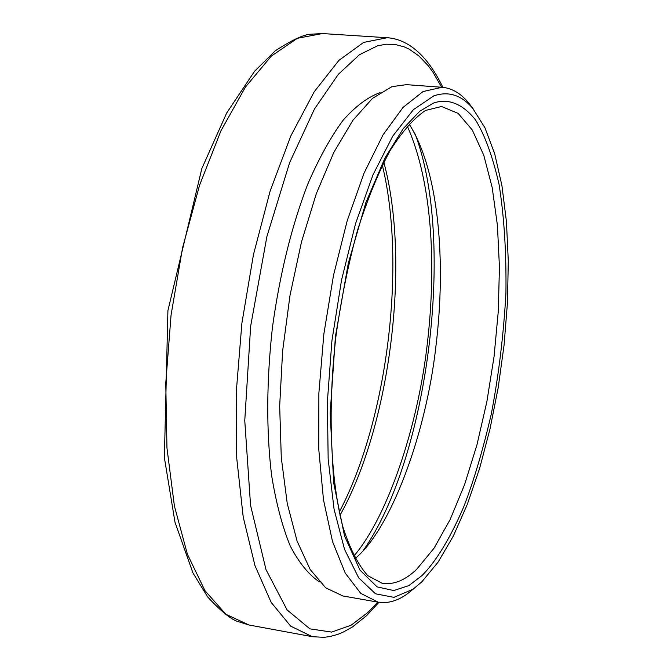 <?xml version="1.0" encoding="UTF-8"?>
<svg xmlns="http://www.w3.org/2000/svg" width="671" height="671" viewBox="0 0 671 671"><rect width="100%" height="100%" fill="white"/><g stroke="black" fill="none" stroke-linecap="round" stroke-linejoin="round"><path stroke-width="1.01" d="M380.038 92.64C367.859 97.01 355.496 106.278 342.948 120.436C330.526 137.379 318.759 158.7 307.662 184.382C291.524 226.538 279.773 274.28 272.409 327.616C266.504 381.128 266.228 430.296 271.562 475.118C276.041 502.747 282.239 526.29 290.14 545.758C298.847 562.558 308.568 574.577 319.304 581.799M442.046 87.28L406.4 84.655L391.956 86.651L372.522 98.343L352.837 120.386L333.797 152.476L316.36 193.525L301.497 241.895L290.023 295.282L282.625 350.975L279.673 406.072L281.292 457.714L287.238 503.409L297.094 541.12L310.17 569.52L325.72 587.838L342.923 595.982L378.134 602.164L360.746 593.365L345.246 573.118L332.539 541.614L323.489 499.82L318.784 449.503L318.868 393.189L323.858 334.015L333.487 275.412L347.184 220.793L364.043 173.152L383.04 134.837L403.061 107.402L423.04 91.558L442.046 87.28C451.726 88.119 460.474 93.177 468.308 102.445L473.206 108.912M413.63 588.794L407.305 593.877C397.442 600.948 387.712 603.707 378.134 602.164M421.816 581.849L413.059 589.205L393.952 597.349L375.492 593.793L358.666 577.815L344.525 549.331L334.057 509.172L328.161 459.073L327.373 401.803L331.91 340.834L341.531 280.117L355.571 223.577L373.042 174.712L392.728 136.163L413.37 109.675L433.76 95.894C448.48 90.862 461.472 95.03 472.753 108.375L484.948 127.792L494.728 153.902L501.916 185.582L506.446 221.665L508.282 261.011L507.477 302.495L504.08 345.028L498.217 387.536L490.015 428.954L479.664 468.224L467.36 504.24L453.395 535.928L438.079 562.147L421.816 581.849M382.327 165.15C406.693 265.137 387.335 421.044 339.266 512.048M383.812 162.181C410.769 261.749 390.463 425.33 339.979 515.294M407.238 126.014C432.065 181.447 436.536 264.366 427.41 342.831C418.1 426.571 387.444 517.031 353.852 556.083M355.127 558.524C389.767 530.358 425.909 436.209 435.974 345.85C446.123 262.889 439.32 171.147 409.075 123.967M415.089 133.94C455.542 240.126 428.568 457.345 363.363 550.354M377.748 602.097L367.876 612.506L351.134 625.196L331.667 632.09L309.876 628.853L287.087 609.905L266.01 569.662L250.56 505.347L244.764 420.549L250.652 326.19L266.899 236.528L289.629 162.642L314.498 108.962L338.36 74.28L359.539 54.661L377.538 45.829L386.202 44.211L395.227 44.471L404.538 46.987L409.268 49.209L418.763 55.836L428.182 65.691L432.787 71.94L441.661 87.247M387.142 37.735L363.615 42.416L338.922 60.365L314.213 91.768L290.811 135.936L270.111 191.16L253.437 254.745L241.895 323.145L236.242 392.309L236.737 458.15L243.196 516.93L254.997 565.703L271.201 602.449L290.694 626.152L312.334 636.695M442.885 87.347C424.818 49.788 403.481 38.549 386.672 37.702L322.39 33.55L297.379 38.297L271.302 56.112L245.376 87.155L220.985 130.719L199.597 185.121L182.579 247.725L171.063 315.043L165.771 383.141L166.962 448.002L174.401 505.984L187.394 554.187L204.94 590.631L225.875 614.275L248.966 624.995L312.309 636.687L323.908 637.341L329.696 636.586L337.639 634.43L342.646 632.409L352.46 626.966L366.676 615.575L378.956 602.298M421.975 575.575C434.296 563.304 448.656 541.799 463.695 506.932C473.734 481.032 482.935 450.056 491.306 413.982C498.679 375.332 503.552 335.165 505.926 293.47C506.454 252.69 504.147 216.247 499.014 184.156C492.531 156.007 484.647 134.527 475.362 119.715C461.111 102 446.517 98.62 433.583 103.04L419.66 111.319L403.321 128.513L384.978 157.979L365.846 202.676L348.274 263.368L335.425 336.481L330.182 413.319L333.663 482.768L344.558 536.095L360.017 570.174L377.127 586.89L393.776 590.547L408.865 585.59L421.975 575.575M441.694 106.563L458.184 113.399L472.35 130.082L483.783 155.286L492.187 187.553L497.421 225.355L499.442 267.15L498.276 311.453L494.032 356.787L486.861 401.703L476.972 444.764L464.626 484.512L450.166 519.497L434.028 548.232L416.716 569.285C405.099 580.34 393.592 585.02 382.218 583.325L367.775 575.643C358.331 565.108 350.111 549.121 343.133 527.708C330.459 480.537 327.406 409.31 336.045 335.433C341.271 298.679 348.383 263.778 357.391 230.74C367.28 199.648 378.134 173.009 389.968 150.816C401.979 131.776 413.839 118.314 425.557 110.438L441.392 106.538M322.39 33.55L309.482 34.288C302.235 35.219 290.837 40.721 275.295 50.803L254.603 71.201L226.647 113.055L201.828 168.555L167.909 310.639L164.378 457.639L174.997 522.231L192.896 572.841L207.691 596.98C219.954 610.207 229.566 618.243 236.519 621.078L248.966 624.995M472.761 108.375L468.308 102.445M413.068 589.213L407.305 593.877"/></g></svg>
